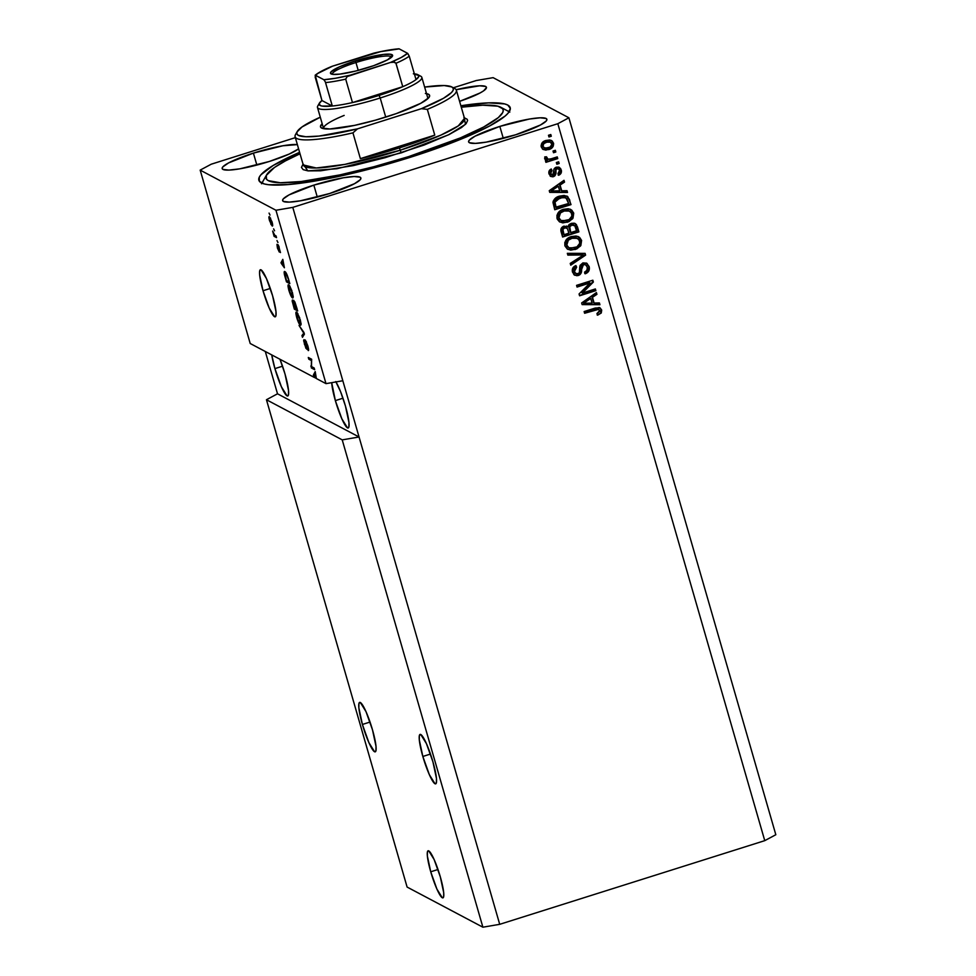 <?xml version="1.0" encoding="UTF-8"?>
<svg xmlns="http://www.w3.org/2000/svg" width="976" height="976" viewBox="0 0 976 976"><rect width="100%" height="100%" fill="white"/><g stroke="black" fill="none" stroke-linecap="round" stroke-linejoin="round"><path stroke-width="1.46" d="M430.733 871.788L438.004 869.494L430.733 871.788L427.354 855.964L427.451 851.719L428.769 850.901L434.137 859.563L440.322 876.875A24.681 3.855 72.5 0 1 442.958 897.871A24.681 3.855 72.5 0 1 430.733 871.788A24.681 3.855 72.5 0 1 428.098 850.791A24.681 3.855 72.5 0 1 440.322 876.875L443.702 892.698L443.616 896.944L442.299 897.761L436.919 889.099L430.733 871.788M263.02 290.738L270.291 288.445L263.02 290.738L259.64 274.915L259.738 270.657L261.056 269.852L266.424 278.514L272.609 295.813A24.681 3.855 72.5 0 1 275.244 316.822A24.681 3.855 72.5 0 1 263.02 290.738A24.681 3.855 72.5 0 1 260.385 269.742A24.681 3.855 72.5 0 1 272.609 295.813L275.988 311.637L275.903 315.895L274.585 316.712L269.205 308.05L263.02 290.738M362.401 724.46L370.038 722.045L362.401 724.46L358.863 707.844L358.961 703.379L360.339 702.525L365.988 711.614L372.478 729.792A25.913 4.05 72.5 0 1 375.248 751.837A25.913 4.05 72.5 0 1 362.401 724.46A25.913 4.05 72.5 0 1 359.644 702.403A25.913 4.05 72.5 0 1 372.478 729.792L376.028 746.408L375.931 750.873L374.54 751.727L368.904 742.626L362.401 724.46M422.84 756.461L430.465 754.058L422.84 756.461L419.29 739.845L419.387 735.379L420.778 734.525L426.414 743.614L432.917 761.792A25.913 4.05 72.5 0 1 435.674 783.85A25.913 4.05 72.5 0 1 422.84 756.461A25.913 4.05 72.5 0 1 420.07 734.416A25.913 4.05 72.5 0 1 432.917 761.792L436.455 778.409L436.37 782.874L434.979 783.728L429.342 774.639L422.84 756.461M274.915 368.611L282.54 366.195L274.915 368.611L271.743 354.898A25.913 4.05 72.5 0 0 274.915 368.611A25.913 4.05 72.5 0 0 287.761 395.988L287.761 395.988A25.913 4.05 72.5 0 0 284.992 373.942L288.53 390.559L288.445 395.024L287.054 395.878L281.417 386.789L274.915 368.611M335.354 400.611L342.979 398.208L335.354 400.611L331.706 382.653A25.913 4.05 72.5 0 0 335.354 400.611A25.913 4.05 72.5 0 0 348.188 428L348.188 428A25.913 4.05 72.5 0 0 345.419 405.955L348.969 422.559L348.871 427.037L347.493 427.878L341.844 418.789L335.354 400.611M253.406 153.11L256.859 165.066L253.406 153.11L282.845 145.778L297.399 144.607A40.724 6.295 163.9 0 0 253.406 153.11A40.724 6.295 163.9 0 0 222.186 168.604A40.724 6.295 163.9 0 0 269.23 161.491L239.791 168.836L228.909 170.092L222.955 169.421L222.15 168.36L222.845 166.884L228.591 162.907L253.406 153.11M313.845 185.123L317.285 197.079L313.845 185.123L343.284 177.791L354.166 176.522L360.12 177.205L360.925 178.254L360.217 179.73L354.471 183.708L329.668 193.504A40.724 6.295 163.9 0 1 282.625 200.605A40.724 6.295 163.9 0 1 313.845 185.123A40.724 6.295 163.9 0 1 360.888 178.022A40.724 6.295 163.9 0 1 329.668 193.504L300.23 200.836L289.335 202.105L283.394 201.422L282.589 200.373L283.284 198.897L289.03 194.907L313.845 185.123M499.834 126.404L503.287 138.36L499.834 126.404L529.273 119.072L540.155 117.803L546.109 118.486L546.914 119.536L546.218 121.012L540.472 125.001L515.657 134.786A40.724 6.295 163.9 0 1 468.614 141.898A40.724 6.295 163.9 0 1 499.834 126.404A40.724 6.295 163.9 0 1 546.877 119.304A40.724 6.295 163.9 0 1 515.657 134.786L486.219 142.13L475.336 143.387L469.383 142.703L468.578 141.654L469.273 140.178L475.019 136.201L499.834 126.404M409.957 157.417A130.821 20.24 163.9 0 1 258.847 180.231A130.821 20.24 163.9 0 1 299.595 152.305L273.158 165.481L260.958 174.741L259.238 177.266L259.409 181.341L264.398 183.988L268.644 184.732L287.847 184.598L315.382 180.975L348.871 174.167L385.422 164.749L433.503 149.572L465.04 137.494L489.635 125.965L505.19 115.998L508.106 113.167L510.35 108.434L507.752 105.054L504.665 103.92L488.647 102.858L460.855 105.762A130.821 20.24 163.9 0 1 510.216 107.677A130.821 20.24 163.9 0 1 409.957 157.417M342.222 439.871L266.448 399.733L407.102 887.062L482.888 927.2L342.222 439.871L482.888 927.2L499.712 924.321L359.058 436.992L342.222 439.871L266.448 399.733L277.513 393.804L265.301 351.494L277.513 393.804L359.058 436.992L499.712 924.321L764.757 840.653L557.821 123.708L292.788 207.376L359.058 436.992L342.222 439.871M407.102 887.062L266.448 399.733L277.513 393.804L359.058 436.992L292.788 207.376L275.952 210.255L200.178 170.117L250.21 343.503L314.357 377.468L313.369 375.077L315.211 371.612L316.358 378.529L325.996 383.641L275.952 210.255L325.996 383.641L342.82 380.75L325.996 383.641L316.358 378.529L315.211 371.612L313.369 375.077L314.357 377.468L250.21 343.503L200.178 170.117L211.243 164.2L295.362 137.64L211.243 164.2L200.178 170.117L275.952 210.255L292.788 207.376L557.821 123.708L764.757 840.653L775.822 834.724L568.898 117.779L775.822 834.724L764.757 840.653L499.712 924.321L482.888 927.2L407.102 887.062M311.49 366.573L314.162 367.989L314.662 369.697L311.307 367.915L311.454 360.595L308.782 359.18L308.294 357.472L311.649 359.253L311.49 366.573L311.649 359.253L308.294 357.472L308.782 359.18L311.454 360.595L311.307 367.915L314.662 369.697L314.162 367.989L311.49 366.573M305.305 340.014L306.757 347.261L306.22 347.724L304.793 344.321L303.963 339.672L304.414 344.174L306.94 349.347L306.305 341.563L308.221 350.579C308.867 350.75 308.721 349.127 307.769 345.699L305.305 340.014L308.611 349.518L308.221 350.579L305.805 341.722L307.001 348.957L305.903 348.286L303.634 340.697L303.963 339.672L306.305 347.749L305.146 339.99M299.046 325.459L303.902 332.401L304.402 334.158L302.462 337.293L301.962 335.537L303.78 333.17L299.046 325.459L303.78 333.17L301.962 335.537L302.462 337.293L304.402 334.158L303.902 332.401L299.046 325.459M296.631 312.149C295.618 311.503 295.667 313.369 296.777 317.725L296.777 317.725C298.266 322.348 299.486 324.825 300.425 325.167L301.096 324.105L300.23 319.555L301.084 324.447L300.706 325.228L299.717 324.532L295.923 313.711L296.118 312.149L296.972 312.393L299.791 318.127L296.253 312.076M288.762 284.882C287.749 284.248 287.798 286.102 288.908 290.458L288.908 290.458C290.397 295.081 291.617 297.57 292.556 297.9L293.227 296.85L292.361 292.288L293.215 297.18L292.837 297.973L291.848 297.277L288.054 286.444L288.249 284.882L289.494 285.578L291.922 290.872L288.384 284.809M284.394 267.766L280.966 262.825L282.808 259.36L284.394 267.766L282.808 259.36L280.966 262.825L284.394 267.766M269.059 213.097L270.023 215.062L269.059 213.097M269.461 216.745C268.717 216.221 268.742 217.538 269.535 220.661L272.121 225.907C272.89 226.469 272.865 225.163 272.072 222.003L269.461 216.745L272.56 224.016L272.511 225.944L270.999 224.492L269.144 216.684M273.609 228.86L274.573 230.812L273.609 228.86M274.781 235.265L276.049 235.924L276.537 237.632L274.097 236.338L272.646 231.056L274.781 235.265L272.646 231.056L274.097 236.338L276.537 237.632L276.049 235.924L274.781 235.265M276.989 240.572L277.953 242.536L276.989 240.572M279.783 251.052L278.233 244.964L280.49 252.564L278.672 246.623L279.295 252.04L277.501 248.233L276.964 244.354L278.721 250.222L277.806 244.671M284.931 271.67C284.138 271.023 283.979 272.023 284.443 274.659L286.468 281.857L288.176 281.32L286.468 281.857L289.823 283.638L288.432 278.807C287.005 274.28 285.834 271.901 284.931 271.67L287.225 275.183L289.823 283.638L286.468 281.857L284.382 274.402L284.492 271.584M293.813 300.376L293.642 302.194L294.825 301.816L293.642 302.194L292.41 299.986L294.337 309.124L296.045 308.587L294.337 309.124L297.692 310.905L293.813 300.376L297.692 310.905L294.337 309.124L292.153 300.937L292.519 300.071L293.642 302.194L293.63 300.34M493.112 77.653L568.898 117.779L557.821 123.708L568.898 117.779L493.112 77.653L476.288 80.532L493.112 77.653M582.416 293.044L595.372 288.945L595.86 290.653L579.585 295.789L579.061 293.971L590.041 282.967L577.06 287.054L576.572 285.358L592.847 280.222L593.371 282.04L582.416 293.044L593.371 282.04L592.847 280.222L576.572 285.358L577.06 287.054L590.041 282.967L579.061 293.971L579.585 295.789L595.86 290.653L595.372 288.945L582.416 293.044M582.916 262.898L586.857 263.3L589.284 267.131L588.772 271.035L585.222 273.792L584.526 272.158L586.759 270.511L587.357 267.814L586.332 265.35L584.392 264.435L581.842 266.009L581.354 272.365L579.951 274.646L576.95 275.744L573.925 274.598L572.314 271.133L573.241 267.412L575.938 265.57L576.645 267.204L574.559 268.851L574.413 271.487L575.645 273.463L578.341 273.609L579.646 272.011L580.073 265.399L582.916 262.898L579.756 266.655L579.402 272.719L577.914 273.78L575.913 273.634L574.413 271.487L576.645 267.204L575.938 265.57C572.912 266.79 571.777 268.973 572.534 272.145L574.852 275.256L578.365 275.488C580.83 274.415 581.891 272.463 581.562 269.657L583.453 264.594L585.576 264.752L587.198 267.021C587.735 269.474 586.844 271.182 584.526 272.158L585.222 273.792C588.613 272.499 589.919 270.084 589.138 266.57L588.662 266.314C589.443 269.84 588.138 272.243 584.746 273.536L588.296 270.779L589.138 266.57L586.674 263.191L582.916 262.898M567.337 253.333L585.1 253.37L585.6 255.126L570.753 265.167L570.24 263.41L583.477 254.943L567.849 255.114L567.337 253.333L567.849 255.114L583.477 254.943L570.24 263.41L570.753 265.167L585.6 255.126L585.1 253.37L567.337 253.333M578.475 236.704L581.598 240.425L580.866 245.452L576.779 248.929L570.692 250.149L567.288 249.002L565.019 246.062L564.799 242.609L566.788 239.169L571.387 236.558L576.157 236.021L579.622 237.412L581.598 240.425L577.719 236.387L571.387 236.558C566.617 237.937 564.457 240.974 564.897 245.684L567.861 249.356L575.34 249.49L580.439 246.074L575.34 249.49L567.629 249.222M570.606 209.437L573.729 213.158L572.997 218.185L568.91 221.674L562.823 222.894L559.419 221.747L557.284 219.173L556.93 215.342L558.919 211.902L563.518 209.291L568.288 208.754L571.753 210.145L573.729 213.158L569.85 209.12L563.518 209.291C558.748 210.67 556.588 213.707 557.028 218.429L559.992 222.089L567.471 222.223L572.57 218.807L567.471 222.223L559.76 221.955M553.026 151.024L555.344 150.292L555.832 151.988L553.514 152.732L553.026 151.024L553.514 152.732L555.832 151.988L555.344 150.292L553.026 151.024M551.172 140.361L553.502 143.082L551.416 140.483L545.926 140.483L549.842 139.983L552.355 141.154L553.624 143.631L553.16 146.388L550.769 148.73L545.755 150.121L542.363 148.864L541.058 145.863L542.168 142.764L545.926 140.483C542.485 141.41 540.924 143.57 541.241 146.961L543.327 149.56L548.695 149.596C552.196 148.681 553.807 146.51 553.502 143.082L553.014 142.838C553.319 146.266 551.721 148.437 548.207 149.352L543.095 149.426M601.692 310.051L601.277 312.979L597.641 315.187L596.934 313.552L599.801 311.429L598.617 309.355L584.624 313.259L584.136 311.551L599.02 307.538L601.692 310.051L600.033 307.867L595.177 308.062L584.136 311.551L584.624 313.259L598.398 309.209L599.764 310.575L596.934 313.552L597.641 315.187L601.277 312.979L597.153 314.943L601.277 312.979L601.692 310.051M561.737 190.796L567.007 190.686L567.52 192.467L549.732 192.357L549.256 190.698L564.018 180.316L564.531 182.097L560.078 185.062L561.737 190.796L560.078 185.062L564.531 182.097L564.018 180.316L549.256 190.698L549.732 192.357L567.52 192.467L567.007 190.686L561.737 190.796M558.467 168.909L556.588 168.543L558.467 168.909L559.541 170.434L557.93 173.643L558.638 175.277C560.956 174.204 561.834 172.459 561.273 170.019L559.321 167.372L556.283 167.189L558.687 167.116L560.602 168.531L561.444 170.8L561.066 173.179L558.638 175.277L557.93 173.643L559.431 172.374L559.541 170.434L558.662 169.043L557.076 168.799L556.064 169.641L554.856 175.863L552.77 176.827L550.647 176.363L548.939 173.594L549.476 170.324L551.294 168.994L551.989 170.641L550.757 171.727L550.708 173.362L551.391 174.68L552.916 174.985L554.014 169.055L556.283 167.189C554.197 168.055 553.343 169.678 553.721 172.069L553.599 174.192L552.77 175.046L551.269 174.692M556.344 162.528L558.662 161.796L559.163 163.492L556.832 164.224L556.344 162.528L556.832 164.224L559.163 163.492L558.662 161.796L556.344 162.528M544.62 158.685L547.304 160.027L545.413 160.625L545.913 162.333L557.747 158.6L557.247 156.892L551.111 158.832L557.247 156.892L557.747 158.6L545.913 162.333L545.413 160.625L547.304 160.027L544.791 159.051L544.791 156.88L546.67 156.977L547.926 159.222L551.111 158.832L548.61 159.295L546.792 158.197L546.67 156.977L544.791 156.88L545.389 159.6M548.475 135.261L550.793 134.529L551.294 136.237L548.963 136.969L548.475 135.261L548.963 136.969L551.294 136.237L550.793 134.529L548.475 135.261M559.602 196.127L564.116 195.432L567.776 196.615L571.021 204.606L554.746 209.742L553.172 201.215L555.307 198.311L559.602 196.127C556.064 196.945 553.843 199.043 552.965 202.41L554.746 209.742L571.021 204.606L569.142 199.519L571.021 204.606L554.636 209.364L570.545 204.35L569.63 199.763L567.093 196.152L559.602 196.127M574.986 223.431L577.438 226.822L578.89 231.861L577.438 226.822L575.242 223.553L571.228 223.37L574.254 223.187L576.365 224.504L578.89 231.861L562.615 237.009L561.054 228.811L563.945 226.127L567.886 226.883L569.008 224.614L571.228 223.37L567.886 226.883L566.641 226.09M594.128 303.036L599.41 302.938L599.923 304.707L582.135 304.61L581.647 302.95L596.409 292.568L596.922 294.337L592.481 297.314L594.128 303.036L592.481 297.314L596.922 294.337L596.409 292.568L581.647 302.95L582.135 304.61L599.923 304.707L599.41 302.938L594.128 303.036M453.352 87.767L476.288 80.532L453.352 87.767M298.595 148.84L289.213 154.062L269.23 161.491A40.724 6.295 163.9 0 0 298.595 148.84M456.158 89.719L479.728 85.803L485.67 86.486L486.475 87.535L483.608 90.853L480.033 92.988L459.586 101.358A40.724 6.295 163.9 0 0 486.438 87.303A40.724 6.295 163.9 0 0 456.158 89.719M598.044 309.258L584.514 312.881L596.995 309.063M599.789 307.757L601.216 309.795L600.801 312.723L601.216 309.795L599.459 307.574M600.838 308.892L600.252 308.123M597.568 309.014L598.398 309.221M566.605 190.698L567.52 192.467L549.659 192.113L567.044 192.211L566.605 190.698M563.677 180.56L564.531 182.097L559.602 184.806L561.249 190.54L559.602 184.806L564.043 181.841L563.677 180.56M553.282 189.088L551.184 190.991L558.333 186.221L559.663 190.832L551.184 190.991L552.745 189.454M553.782 188.758L557.857 185.965L553.782 188.758M558.333 186.221L551.184 190.991L559.663 190.832L558.333 186.221M561.273 170.019L560.785 169.763C561.359 172.203 560.48 173.96 558.162 175.021L560.59 172.923L561.273 170.019M556.113 169.531L557.076 168.799L555.637 169.275L555.917 171.349L556.113 169.531M552.77 175.046L550.22 173.106L550.501 171.117L551.513 170.385L550.708 173.362L551.989 170.641L551.294 168.994C549.171 170.019 548.414 171.666 549.037 173.96L550.879 176.497L553.502 176.668C555.515 175.582 556.32 173.801 555.917 171.349L555.442 171.093C555.832 173.545 555.027 175.326 553.014 176.412L550.635 176.363M550.22 173.106L552.294 174.789M559.077 167.262L560.785 169.763L558.955 167.177M551.55 174.814L550.488 173.813M550.171 176.107L552.294 176.583L554.368 175.619L555.637 169.275L557.821 168.58M558.296 161.906L559.163 163.492L556.723 163.858L558.675 163.236L558.296 161.906M557.259 158.344L545.804 161.955L557.259 158.344M547.475 158.978L546.194 156.721L546.316 157.941L548.134 159.039M548.61 159.295L546.792 158.197M550.427 134.651L551.294 136.237L548.854 136.591L550.806 135.981L550.427 134.651M542.778 149.267L547.121 149.645L552.05 147.071L553.148 143.387L551.416 140.483M552.05 147.071L552.684 146.132M552.575 141.788L551.879 140.898M544.535 149.828L545.279 149.865M543.974 147.803L542.375 145.827L543.327 143.362L546.792 141.691L550.135 141.898M542.497 144.668L542.839 143.972M548.305 141.483L549.793 141.74M550.61 142.154L547.268 141.947L543.815 143.618L542.937 146.461L545.181 148.267L550.025 147.108L551.904 144.35L550.11 141.886L546.048 141.898C543.608 142.447 542.412 143.887 542.461 146.217L542.937 146.461C542.888 144.143 544.083 142.703 546.536 142.154L550.586 142.142L551.794 143.582C551.843 145.912 550.647 147.352 548.195 147.901L544.144 147.913L542.461 146.217L544.144 147.913M554.978 150.402L555.832 151.988L553.404 152.354L555.356 151.744L554.978 150.402M566.836 196.03L569.142 199.519L566.971 196.115M565.885 197.677L563.75 196.981L559.59 197.579L554.502 201.886L556.161 207.437L554.978 202.142L560.065 197.835L565.885 197.677L568.63 203.496L555.673 207.18L554.49 202.496L555.185 200.275L557.955 198.189L563.225 196.957M554.685 203.716L554.563 203.106M555.185 200.275L555.771 199.616M563.75 196.981L566.129 197.969M570.85 209.559L569.85 209.12M572.57 218.807L573.241 212.914L572.57 218.807M559.382 221.759L563.908 222.613L568.435 221.418L571.582 219.149L573.376 215.867M573.498 214.391L572.29 210.938L570.033 209.145M558.504 214.903L560.004 212.634L558.919 217.807L560.48 212.89L563.957 211.011L569.63 211.072L571.826 213.781C572.143 217.27 570.533 219.515 566.995 220.515L561.102 220.539L558.919 217.807L560.627 220.283L558.919 218.673L558.272 216.208M569.63 211.072L563.481 210.767L560.48 212.89L563.006 210.926M563.481 210.767L567.129 210.243L570.143 211.524M566.873 226.225L567.886 226.883L563.945 226.127C561.298 227.225 560.37 229.165 561.151 231.922L562.615 237.009L578.89 231.861L562.505 236.631L578.414 231.617L575.157 223.541M567.886 226.883L566.544 226.042M574.364 225.541L571.253 224.809C569.264 225.639 568.654 227.091 569.411 229.165L570.313 232.312L569.886 229.421C569.13 227.347 569.752 225.895 571.729 225.066L574.84 225.798L576.499 230.763L570.789 232.569L569.252 226.517L571.253 224.809L573.742 224.968M566.897 228.274L564.226 227.493C562.396 228.311 561.895 229.702 562.749 231.654L563.542 234.447L563.225 231.91C562.383 229.958 562.871 228.567 564.701 227.75L567.385 228.53L568.886 233.166L564.03 234.704L562.42 229.153L564.226 227.493L566.385 227.725M566.104 227.542L567.385 228.53L565.067 227.652L562.896 229.409L564.03 234.704L568.886 233.166L567.385 228.53M573.583 224.87L574.84 225.798L572.143 224.956L569.728 226.761L570.789 232.569L576.499 230.763L574.84 225.798M578.719 236.826L577.719 236.387M580.439 246.074L581.11 240.169L580.439 246.074M567.251 249.026L571.777 249.88L576.304 248.685L579.451 246.416L581.245 243.122M581.367 241.658L580.159 238.205L577.902 236.412M566.373 242.158L567.873 239.901L566.788 245.074L568.349 240.157L571.826 238.278L577.499 238.339L579.695 241.035C580.012 244.537 578.402 246.782 574.864 247.782L568.971 247.806L566.788 245.074L568.496 247.55L566.788 245.928L566.141 243.463M577.499 238.339L571.35 238.022L567.873 239.901L573.656 237.522L578.012 238.791M584.685 253.37L585.6 255.126L570.606 264.691L585.124 254.87L584.685 253.37M583.001 254.687L567.764 254.858L583.001 254.687M585.576 264.752L582.977 264.337L581.074 269.4C581.415 272.206 580.354 274.158 577.877 275.244L574.62 275.122M573.937 271.23L574.083 268.595L576.157 266.948L575.62 265.692L576.645 267.204L573.937 271.23L575.913 273.634M586.43 263.069L588.662 266.314L587.186 263.666M575.169 273.219L574.022 271.511M574.205 274.915L576.95 275.452L579.463 274.402L580.879 272.109L581.745 265.118L583.587 264.203L585.38 264.667M579.463 274.402L580.171 273.634M594.994 289.067L595.86 290.653L579.476 295.423L595.384 290.397L594.994 289.067M589.553 282.711L576.962 286.688L589.553 282.711M592.481 280.332L593.371 282.04L581.928 292.788L592.896 281.783L592.481 280.332M598.996 302.95L599.923 304.707L582.062 304.353L599.435 304.463L598.996 302.95M596.08 292.812L596.922 294.337L591.993 297.058L593.652 302.792L591.993 297.058L596.446 294.081L596.08 292.812M585.685 301.34L583.587 303.243L590.736 298.473L592.066 303.085L583.587 303.243L585.149 301.706M586.186 300.998L590.26 298.217L586.186 300.998M590.736 298.473L583.587 303.243L592.066 303.085L590.736 298.473M555.332 204.557L556.161 207.437L568.63 203.496L566.824 198.47L563.176 197.225L556.247 199.873L554.978 202.142L555.332 204.557M560.48 212.89L558.992 215.135L558.845 217.477L560.139 219.856L562.237 220.979L569.106 219.6L571.887 216.062L571.363 212.695L568.593 210.67L564.531 210.853L560.48 212.89M568.349 240.157L566.861 242.402L566.714 244.744L568.008 247.123L570.106 248.233L576.975 246.867L579.756 243.317L579.232 239.962L576.462 237.924L572.4 238.107L568.349 240.157M271.633 224.212L269.901 220.893L270.645 218.246L269.974 218.453L271.975 221.686L271.901 224.26L269.632 219.832L269.596 218.49L270.584 218.124M275.805 235.802L274.097 236.338L275.805 235.802M277.953 244.695L279.063 249.734L278.636 250.295L277.721 248.002L276.964 244.354L277.391 247.867L279.356 251.967L278.929 246.294L279.77 251.052M282.796 262.251L280.966 262.825L282.796 262.251M283.833 266.997L281.564 263.837L282.808 262.288L284.138 266.899L282.503 262.385L281.564 263.837L283.833 266.997M288.933 281.735L286.371 280.368L284.931 275.208L286.212 273.121L285.419 273.365L286.846 274.317L289.238 281.637L286.724 274.976L284.968 273.317L286.371 280.368L288.933 281.735M286.102 272.951L285.419 273.365M292.556 297.9L293.227 296.85M293.166 295.996L292.068 296.192L289.299 290.653L288.689 286.895L289.994 286.346L289.238 286.578L291.97 292.092C292.788 295.313 292.824 296.692 292.068 296.192L291.97 292.092L290.226 287.7L288.689 286.895L289.238 286.578M293.373 301.535L292.812 302.487L294.24 307.635L295.24 308.16L294.24 307.635L293.434 304.841L293.398 301.584L295.545 308.062L292.959 301.718M294.837 301.852L294.118 302.804L295.63 308.367L296.802 308.989L295.63 308.367L294.728 305.232L294.862 301.901L297.107 308.892L294.313 302.072M300.425 325.167L301.096 324.105M301.035 323.263L299.937 323.459L297.168 317.92L296.558 314.15L297.863 313.613L297.107 313.845L299.839 319.359C300.657 322.58 300.693 323.947 299.937 323.459L299.839 319.359L298.095 314.967L296.558 314.15L297.107 313.845M303.939 334.914L301.962 335.537L303.939 334.914M304.158 333.316L303.451 333.548L304.158 333.316M308.489 348.627L307.684 348.859M313.015 367.379L311.307 367.915L313.015 367.379M311.588 365.841L310.783 366.098L311.588 365.841M310.49 358.643L308.782 359.18L310.49 358.643M315.199 374.491L313.369 375.077L315.199 374.491M315.382 378.017L313.955 376.089L315.211 374.54L316.273 378.224L314.906 374.638L313.955 376.089L315.382 378.017M272.56 224.053L271.901 224.26L271.657 221.589L269.974 218.453M288.689 286.895L290.055 292.946L292.068 296.192M296.558 314.15L297.924 320.213L299.937 323.459M335.756 381.579L340.636 391.827L345.419 405.955A25.913 4.05 72.5 0 0 335.976 381.933M279.966 359.253L284.992 373.942A25.913 4.05 72.5 0 0 279.966 359.253M344.174 115.412A54.302 8.406 -16.1 0 0 323.605 128.673A54.302 8.406 163.9 0 1 323.568 128.551A54.302 8.406 163.9 0 1 344.174 115.412M426.524 93.635A56.767 8.784 163.9 0 1 429.318 96.929A56.767 8.784 163.9 0 1 386.093 116.998A56.767 8.784 163.9 0 1 321.58 128.027A56.767 8.784 163.9 0 1 322.178 123.745L320.47 126.563L321.58 128.027L329.888 128.978L354.532 125.392L375.455 120.17L396.317 113.594L420.68 103.346L428.684 97.795L429.66 95.733L428.537 94.269L425.353 93.452M303.243 164.944L316.322 167.994L344.833 164.395L400.16 150.243L401.319 152.842L336.818 168.75L307.794 170.861L303.158 164.017M408.517 156.648L408.993 157.722L408.517 156.648L373.735 166.762L339.892 174.899L301.206 181.524L280.258 182.756L268.29 180.645L266.497 179.23L266.326 175.387L274.549 167.408L285.382 160.918L300.022 153.781A123.415 19.093 163.9 0 0 266.594 174.887A123.415 19.093 163.9 0 0 408.517 156.648A123.415 19.093 163.9 0 0 500.81 107.275A123.415 19.093 163.9 0 0 461.282 107.226L482.754 105.188L497.87 106.189L502.567 108.678L503.226 110.434L502.738 112.521L498.358 117.571L483.693 126.99L460.477 137.86L408.517 156.648M452.962 87.852A83.924 12.981 163.9 0 1 456.378 90.219A83.924 12.981 163.9 0 1 427.329 109.373L434.771 135.139A83.924 12.981 163.9 0 1 399.489 147.901L400.16 150.243A83.924 12.981 -16.1 0 0 464.491 118.34L464.503 118.401M295.106 136.762L303.231 164.883A83.924 12.981 -16.1 0 0 400.16 150.243L399.489 147.901A83.924 12.981 163.9 0 1 360.376 158.624L352.934 132.858A83.924 12.981 163.9 0 1 295.106 136.762A83.924 12.981 163.9 0 1 296.741 132.943M297.229 131.565L295.545 134.529A83.924 12.981 -16.1 0 0 352.934 132.858L357.497 128.856A81.459 12.603 163.9 0 1 297.229 131.565A81.459 12.603 163.9 0 1 320.287 117.181L301.95 127.002L296.985 132.028L296.875 133.932L298.339 135.371L305.903 136.75L319.042 136.067L357.497 128.856L421.412 108.678L443.446 98.32L451.437 92.598L453.145 90.268L453.254 88.365L451.79 86.937L444.226 85.546L424.633 87.071A81.459 12.603 163.9 0 1 451.815 86.949A81.459 12.603 163.9 0 1 421.412 108.678L427.329 109.373A83.924 12.981 -16.1 0 0 454.816 88.56L451.815 86.949M303.024 164.175L301.45 167.408L303.158 169.641L308.001 170.885L320.677 170.8L353.288 165.615L385.117 157.685L424.218 145.009L449.131 134.529L461.514 127.539L466.138 123.623L467.614 120.499L467.162 119.255L463.868 117.523M464.283 117.632L465.442 124.355L448.545 134.81L401.319 152.842L400.16 150.243L440.871 135.139L458.281 125.904L464.491 118.34L456.378 90.219M418.765 75.628A54.302 8.406 163.9 0 1 421.827 77.348L427.915 98.43A54.302 8.406 163.9 0 1 427.939 98.564M360.376 158.624L399.489 147.901L434.771 135.139L360.376 158.624L352.934 132.858L357.497 128.856L421.412 108.678L427.329 109.373L434.771 135.139L360.376 158.624M355.947 62.525A30.854 4.77 -16.1 0 0 332.316 74.286A30.854 4.77 163.9 0 1 332.304 74.249A30.854 4.77 163.9 0 1 355.947 62.525L358.229 70.394L355.947 62.525A30.854 4.77 163.9 0 1 391.583 57.145A30.854 4.77 163.9 0 1 391.596 57.169A30.854 4.77 -16.1 0 0 355.947 62.525L355.252 60.963L355.947 62.525M367.818 67.625A32.33 5.002 163.9 0 1 331.071 73.895A32.33 5.002 163.9 0 1 355.252 60.963L383.373 54.449L390.18 54.217L392.633 55.51L387.521 59.841L373.649 65.685L355.691 71.041L339.709 74.139L332.889 74.371L330.437 73.078L330.998 71.907L339.392 66.868L355.252 60.963A32.33 5.002 163.9 0 1 392.437 56.193A32.33 5.002 163.9 0 1 367.818 67.625M395.805 62.867L402.759 86.693L352.47 102.578L379.054 95.404L402.759 86.693A51.838 8.015 -16.1 0 0 416.02 79.605A51.838 8.015 163.9 0 1 402.759 86.693A51.838 8.015 163.9 0 1 379.054 95.404L380.201 97.99A54.302 8.406 -16.1 0 0 420.815 76.274L417.813 74.664A51.838 8.015 163.9 0 1 416.02 79.605L418.716 76.64L418.716 75.518L413.336 73.786M414.361 73.859A51.838 8.015 163.9 0 1 417.813 74.664M421.827 77.348A54.302 8.406 163.9 0 1 380.201 97.99L385.727 117.108L380.201 97.99A54.302 8.406 163.9 0 1 317.481 107.47A54.302 8.406 163.9 0 1 319.164 104.371M319.445 103.053L317.761 106.018A54.302 8.406 -16.1 0 0 380.201 97.99L379.054 95.404A51.838 8.015 163.9 0 1 352.47 102.578A51.838 8.015 163.9 0 1 332.316 106.018L321.946 100.528L319.237 103.493L320.152 105.481L321.958 106.055L332.316 106.018A51.838 8.015 163.9 0 1 319.445 103.053A51.838 8.015 163.9 0 1 321.946 100.528L315.236 75.225L323.873 79.715L335.439 78.263L349.908 75.262L390.437 62.464L394.682 62.147M374.869 52.924L373.174 53.326A49.361 7.637 163.9 0 1 399.208 48.873L407.724 53.399L409.249 56.169L407.565 53.302A49.361 7.637 163.9 0 1 390.437 62.464L393.438 61.976L396 63.269A51.838 8.015 -16.1 0 0 409.249 56.169L416.02 79.605L409.249 56.169A51.838 8.015 163.9 0 1 396 63.269L402.759 86.693L352.47 102.578L345.699 79.141L347.163 76.579L390.437 62.464L401.197 57.511L407.565 53.302L399.208 48.873L380.677 51.643L332.633 66.124L318.091 73.31L315.504 75.286L323.873 79.715L325.313 81.862L332.316 106.018L321.946 100.528L315.175 77.104L315.504 75.286A49.361 7.637 163.9 0 1 332.633 66.124L329.876 67.442M325.423 82.155L332.316 106.018A51.838 8.015 -16.1 0 0 352.47 102.578L345.699 79.141A51.838 8.015 163.9 0 1 325.557 82.594A51.838 8.015 -16.1 0 0 345.699 79.141L347.163 76.579L349.908 75.262A49.361 7.637 163.9 0 1 323.873 79.715M373.906 53.119L332.633 66.124M331.913 66.368L331.206 66.673M288.945 286.529L289.921 286.212M296.814 313.784L297.79 313.479M509.826 112.106L500.81 107.275M261.544 183.769L266.594 174.887M323.568 128.551L317.481 107.47M315.126 75.274C318.31 72.651 323.825 69.711 331.657 66.478M374.04 53.082C383.983 50.752 392.291 49.325 398.952 48.8"/></g></svg>
